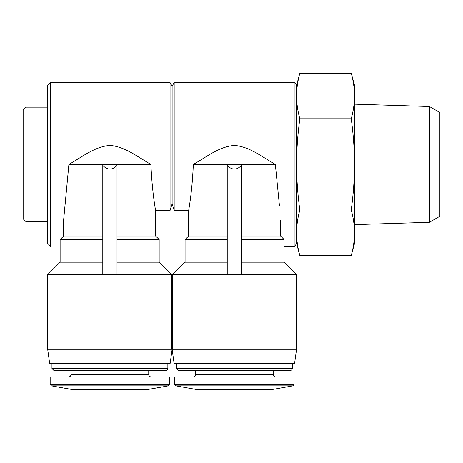 <?xml version="1.0" encoding="UTF-8"?>
<svg xmlns="http://www.w3.org/2000/svg" width="463" height="463" viewBox="0 0 463 463"><rect width="100%" height="100%" fill="white"/><g stroke="black" fill="none" stroke-linecap="round" stroke-linejoin="round"><path stroke-width="0.69" d="M172.531 349.287L296.563 349.287L294.566 363.507L174.123 363.507L172.126 349.287L170.124 363.507L49.68 363.507L47.683 349.287L172.531 349.287L172.531 274.623L185.078 262.18L227.235 262.18M173.914 273.251L172.531 274.623L296.563 274.623L284.12 262.18L284.12 239.545L241.454 239.545M185.078 262.18L185.078 239.545L227.235 239.545M185.078 239.545L188.672 235.985L227.235 235.985M50.525 82.628L47.683 85.47L47.683 243.335L50.525 246.177L50.525 82.628L170.071 82.628L170.071 210.486L155.574 210.486C153.195 196.59 151.644 181.224 150.909 164.406C137.824 157.102 125.693 146.933 110.229 145.411C94.62 146.505 82.101 157.055 68.9 164.406L63.674 219.491M102.792 235.985L63.68 235.985L63.68 219.491L68.9 164.406L150.909 164.406M171.715 349.287L171.715 274.623L159.168 262.18L167.537 270.473M102.792 262.18L60.126 262.18L47.683 274.623L171.715 274.623M188.672 235.985L188.672 210.486L174.175 210.486L172.126 203.836L170.071 210.486M117.012 262.18L159.168 262.18L159.168 239.545L155.574 235.985L155.574 210.486M279.478 205.983L275.346 164.406C262.266 157.102 250.136 146.933 234.666 145.411C219.063 146.505 206.544 157.055 193.343 164.406C192.608 181.23 191.051 196.59 188.672 210.486M296.563 232.82C296.638 225.221 297.732 217.616 299.839 210.017C297.738 194.94 296.644 179.737 296.563 164.406L296.563 232.82C296.638 240.424 297.732 248.023 299.839 255.628C297.732 248.023 296.638 240.424 296.563 232.82L296.563 243.405L294.966 246.177L294.966 82.628L174.175 82.628L174.175 210.486M241.454 262.18L284.12 262.18M172.126 203.836L172.126 86.182L174.175 82.628M296.563 164.406L296.563 85.4L299.839 73.177C297.732 80.782 296.638 88.387 296.563 95.986C296.638 103.59 297.732 111.189 299.839 118.794C297.732 133.992 296.644 149.196 296.563 164.406M47.683 221.65L25.992 221.65L25.992 107.161L47.683 107.161M25.992 221.65L23.15 218.802L23.15 110.003L25.992 107.161M354.519 232.82L354.519 95.986C354.444 88.387 353.356 80.782 351.243 73.177C353.356 80.782 354.444 88.387 354.519 95.986C354.444 103.59 353.356 111.189 351.243 118.794C353.344 133.871 354.438 149.074 354.519 164.406C354.438 179.609 353.35 194.813 351.243 210.017C353.356 217.616 354.444 225.221 354.519 232.82L354.519 243.405L351.243 255.628C353.356 248.023 354.444 240.424 354.519 232.82C354.444 240.424 353.356 248.023 351.243 255.628L299.839 255.628L296.563 243.405M351.243 210.017L299.839 210.017M351.243 118.794L299.839 118.794M354.519 95.986L354.519 85.4L351.243 73.177L299.839 73.177M429.433 222.304L429.433 106.507L439.85 112.521L439.85 216.285L429.433 222.304L354.519 224.642M429.433 106.507L354.519 104.169M193.343 164.406L275.346 164.406M241.454 235.985L280.566 235.985L284.12 239.545M241.454 274.623L241.454 165.465C236.715 170.28 231.975 170.28 227.235 165.465L227.235 274.623M270.346 389.823L198.343 389.823L175.79 385.841L174.615 384.44L174.615 377.021L294.074 377.021L294.074 384.44L174.615 384.44L175.79 385.841L292.9 385.841L294.074 384.44L292.9 385.841L270.346 389.823L292.9 385.841M178.521 370.62L176.391 368.49L178.521 370.62L290.168 370.62L195.502 370.62L195.502 374.353C195.345 375.973 194.454 376.865 192.834 377.021M290.168 370.62L273.187 370.62L290.168 370.62L291.684 369.983L292.298 368.49L176.391 368.49L176.391 363.507M198.343 389.823L175.79 385.841M117.012 239.545L159.168 239.545M60.126 262.18L60.126 239.545L102.792 239.545M117.012 235.985L155.574 235.985M117.012 274.623L117.012 165.465C112.272 170.28 107.532 170.28 102.792 165.465L102.792 274.623M73.906 389.823L51.347 385.841L168.463 385.841L145.903 389.823L73.906 389.823L51.347 385.841L50.172 384.44L50.172 377.021L169.637 377.021L169.637 384.44L50.172 384.44M71.059 374.353C70.903 375.973 70.011 376.865 68.391 377.021C70.011 376.865 70.903 375.973 71.059 374.353L71.059 370.62L71.059 374.353L148.745 374.353C148.889 375.956 149.78 376.847 151.413 377.021M51.949 363.507L51.949 368.49L54.084 370.62L165.725 370.62L148.745 370.62L165.725 370.62L148.745 370.62L148.745 374.353M49.68 363.507L47.683 349.287L47.683 274.623M195.502 374.353L273.187 374.353C273.332 375.956 274.218 376.847 275.855 377.021M51.949 368.49L167.855 368.49L167.241 369.983L165.725 370.62M294.966 246.177L284.12 246.177M296.563 349.287L296.563 274.623M172.126 86.182L170.071 82.628M296.563 85.4L294.966 82.628M280.566 235.985L280.566 220.313M273.187 374.353L273.187 370.62M292.298 368.49L292.298 363.507M63.68 235.985L60.126 239.545M168.463 385.841L169.637 384.44L168.463 385.841L145.903 389.823M167.855 368.49L167.855 363.507M63.68 220.18L63.68 219.491M170.124 363.507L172.126 349.287"/></g></svg>
